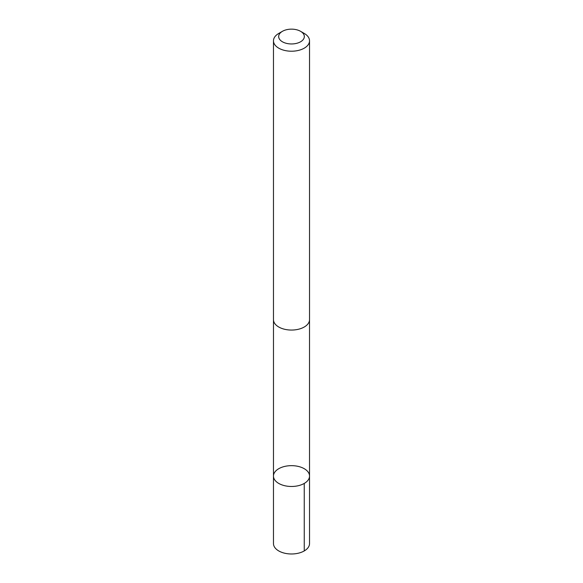 <?xml version="1.0" encoding="UTF-8"?>
<svg xmlns="http://www.w3.org/2000/svg" width="583" height="583" viewBox="0 0 583 583"><rect width="100%" height="100%" fill="white"/><g stroke="black" fill="none" stroke-linecap="round" stroke-linejoin="round"><path stroke-width="0.87" d="M279.374 483.766A18.029 10.407 180 0 1 273.471 476.063A18.029 10.407 180 0 1 291.5 465.657A18.029 10.407 180 0 1 309.529 476.063A18.029 10.407 180 0 1 298.795 485.588A18.029 10.407 180 0 1 279.374 483.766A18.029 10.407 180 0 1 273.471 476.063L273.471 543.575A18.029 10.414 0 0 0 279.374 551.278A18.029 10.414 0 0 0 298.795 553.092A18.029 10.414 0 0 0 309.529 543.575L309.529 476.063A18.029 10.407 180 0 1 298.795 485.588A18.029 10.407 180 0 1 279.374 483.766M282.427 31.314L278.747 33.442A18.029 10.414 0 0 0 273.471 40.803L273.471 319.652A18.029 10.414 0 0 0 291.5 330.058A18.029 10.414 0 0 0 309.529 319.652L309.529 40.803A18.029 10.414 0 0 0 304.253 33.442L300.573 31.314A12.826 7.404 0 0 0 300.128 31.074A12.826 7.404 0 0 0 282.427 31.314A12.826 7.404 0 0 0 282.427 41.787A12.826 7.404 0 0 0 300.573 41.787A12.826 7.404 0 0 0 300.573 31.314M273.471 40.803A18.029 10.414 0 0 0 291.5 51.217A18.029 10.414 0 0 0 309.529 40.803M304.246 483.424L304.253 550.935M273.478 320.052L273.471 476.063M309.522 320.052L309.529 476.063"/></g></svg>
